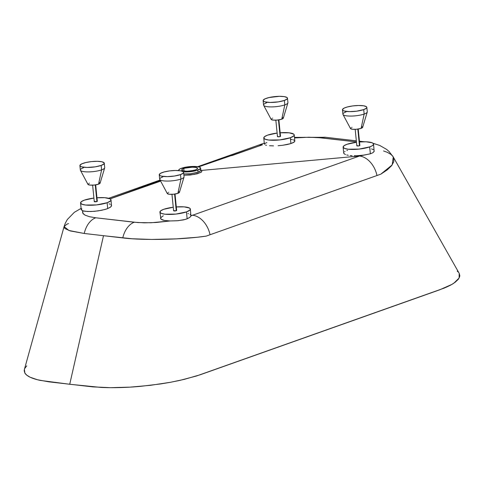 <?xml version="1.0" encoding="UTF-8"?>
<svg xmlns="http://www.w3.org/2000/svg" width="484" height="484" viewBox="0 0 484 484"><rect width="100%" height="100%" fill="white"/><g stroke="black" fill="none" stroke-linecap="round" stroke-linejoin="round"><path stroke-width="0.73" d="M194.229 170.428L187.937 171.161L193.667 170.41M201.58 170.543L201.846 171.288L201.048 172.243L197.182 173.81L190.133 175.02L183.884 175.202L194.362 174.44L200.606 172.522C201.786 172.014 202.07 171.318 201.453 170.428L359.515 156.023L370.363 153.815L369.673 146.906A15.306 3.545 174.3 0 1 353.054 149.441A15.306 3.545 174.3 0 1 343.108 147.118A15.306 3.545 174.3 0 1 347.004 144.292L356.466 142.242A15.306 3.545 174.3 0 0 347.004 144.292L343.973 145.769L343.126 147.227L344.596 148.437L348.159 149.211L359.158 149.078L369.673 146.906L370.363 153.815L363.756 155.11L356.526 155.751L361.173 155.437L359.551 156.011A21.429 15.186 70.5 0 1 376.976 175.529L380.835 174.155L392.185 164.917L393.268 156.985L389.039 151.498L386.577 149.368L379.825 145.49L373.049 143.282M200.503 169.618L201.374 170.374M200.558 169.666L200.648 170.719L198.029 172.225L190.617 173.744L183.745 173.95M342.987 114.484L350.513 128.562A6.123 1.416 -5.7 0 0 354.724 129.355A6.123 1.416 -5.7 0 0 361.1 128.345L364.156 114.055A12.245 2.837 174.3 0 1 351.408 116.069A12.245 2.837 174.3 0 1 342.987 114.484A12.245 2.837 174.3 0 1 346.018 111.955M263.647 105.318L271.173 119.397A6.123 1.416 -5.7 0 0 275.384 120.183A6.123 1.416 -5.7 0 0 281.761 119.179L284.816 104.889A12.245 2.837 174.3 0 1 272.068 106.903A12.245 2.837 174.3 0 1 263.647 105.318A12.245 2.837 174.3 0 1 266.678 102.79M159.774 179.479L167.307 193.552A6.123 1.416 -5.7 0 0 171.517 194.344A6.123 1.416 -5.7 0 0 177.888 193.34L180.943 179.044A12.245 2.837 174.3 0 1 168.196 181.064A12.245 2.837 174.3 0 1 159.774 179.479A12.245 2.837 174.3 0 1 162.805 176.95M80.435 170.314L87.961 184.386A6.123 1.416 -5.7 0 0 92.172 185.178A6.123 1.416 -5.7 0 0 98.548 184.174L101.604 169.878A12.245 2.837 174.3 0 1 88.856 171.893A12.245 2.837 174.3 0 1 80.435 170.314A12.245 2.837 174.3 0 1 83.466 167.785M159.248 174.772L159.69 179.213A12.245 2.837 -5.7 0 0 167.645 181.07A12.245 2.837 -5.7 0 0 180.943 179.044L180.502 174.603A12.245 2.837 174.3 0 1 167.204 176.624A12.245 2.837 174.3 0 1 159.248 174.772A12.245 2.837 174.3 0 1 162.364 172.504A12.245 2.837 174.3 0 1 175.662 170.483A12.245 2.837 174.3 0 1 183.618 172.34A12.245 2.837 174.3 0 1 180.502 174.603L180.943 179.044A12.245 2.837 -5.7 0 0 184.059 176.781L183.618 172.34M79.908 165.601L80.35 170.047A12.245 2.837 -5.7 0 0 88.306 171.905A12.245 2.837 -5.7 0 0 101.604 169.878L101.156 165.437A12.245 2.837 174.3 0 1 87.864 167.458A12.245 2.837 174.3 0 1 79.908 165.601A12.245 2.837 174.3 0 1 83.024 163.338A12.245 2.837 174.3 0 1 96.322 161.317A12.245 2.837 174.3 0 1 104.278 163.168A12.245 2.837 174.3 0 1 101.156 165.437L101.604 169.878A12.245 2.837 -5.7 0 0 104.719 167.615L104.278 163.168M263.121 100.612L263.562 105.052A12.245 2.837 -5.7 0 0 271.518 106.91A12.245 2.837 -5.7 0 0 284.816 104.889L284.368 100.442A12.245 2.837 174.3 0 1 271.076 102.463A12.245 2.837 174.3 0 1 263.121 100.612A12.245 2.837 174.3 0 1 266.236 98.349A12.245 2.837 174.3 0 1 279.528 96.322A12.245 2.837 174.3 0 1 287.484 98.179A12.245 2.837 174.3 0 1 284.368 100.442L284.816 104.889A12.245 2.837 -5.7 0 0 287.932 102.62L287.484 98.179M342.46 109.777L342.902 114.218A12.245 2.837 -5.7 0 0 350.858 116.075A12.245 2.837 -5.7 0 0 364.156 114.055L363.708 109.608A12.245 2.837 174.3 0 1 350.416 111.629A12.245 2.837 174.3 0 1 342.46 109.777A12.245 2.837 174.3 0 1 345.576 107.515A12.245 2.837 174.3 0 1 358.874 105.488A12.245 2.837 174.3 0 1 366.824 107.345A12.245 2.837 174.3 0 1 363.708 109.608L364.156 114.055A12.245 2.837 -5.7 0 0 367.271 111.786L366.824 107.345M173.998 210.461L173.611 210.758A1.531 0.357 -5.7 0 0 174.603 210.976A1.531 0.357 -5.7 0 0 176.261 210.721L174.603 194.09L176.351 210.262M94.652 201.296L94.265 201.586A1.531 0.357 -5.7 0 0 95.257 201.81A1.531 0.357 -5.7 0 0 96.921 201.556L95.263 184.924L97.006 201.096M275.838 120.171L277.477 136.585A1.531 0.357 -5.7 0 0 278.469 136.815A1.531 0.357 -5.7 0 0 280.133 136.567L278.469 119.929L280.218 136.107M355.177 129.337L356.817 145.751A1.531 0.357 -5.7 0 0 357.809 145.98A1.531 0.357 -5.7 0 0 359.473 145.732L357.815 129.095L359.558 145.273M280.169 132.773A15.306 3.545 174.3 0 1 294.23 134.915A15.306 3.545 174.3 0 1 290.333 137.74A15.306 3.545 174.3 0 1 273.714 140.269A15.306 3.545 174.3 0 1 263.768 137.952A15.306 3.545 174.3 0 1 267.664 135.121L277.126 133.076A15.306 3.545 174.3 0 0 267.664 135.121L264.633 136.603L263.786 138.061L265.256 139.265L268.82 140.045L279.819 139.912L290.333 137.74L290.914 143.579L290.333 137.74L293.794 135.883L294.212 134.806L293.758 134.159L289.178 132.822L279.679 132.81M287.236 144.522L290.914 143.579L282.819 145.254L287.236 144.522M278.094 145.72L282.819 145.254L278.094 145.72M269.527 145.726L273.514 145.878L269.527 145.726M265.468 145.025L266.515 145.315L265.468 145.025M81.1 208.368L74.306 212.337L67.312 219.536L65.316 223.154L64.088 226.566L68.946 230.499L84.234 233.469L70.368 230.947L65.177 228.69L64.227 227.661L64.088 226.566L24.375 369.492L24.896 373.128C26.795 376.171 31.914 378.591 40.239 380.406L69.726 384.266L103.503 235.696L84.234 233.469A21.429 14.284 -83.4 0 1 95.747 217.788L89.377 216.681L84.972 215.102L83.085 213.644L82.522 212.016L82.897 210.855L81.233 209.693L82.407 210.667L84.948 211.284L90.913 211.532L98.125 210.897L104.949 209.487L107.708 208.574L107.121 202.736A15.306 3.545 174.3 0 1 90.502 205.264A15.306 3.545 174.3 0 1 80.556 202.947A15.306 3.545 174.3 0 1 84.452 200.116L93.914 198.071A15.306 3.545 174.3 0 0 84.452 200.116L81.421 201.598L80.574 203.056L82.05 204.26L85.608 205.034L96.606 204.907L107.121 202.736L107.708 208.574L106.407 209.04L101.7 210.274L94.459 211.327L87.677 211.52L82.897 210.855L82.752 213.123L84.972 215.102L89.377 216.681L95.747 217.788L138.067 222.586L151.153 222.749L170.241 220.952L178.197 220.686L185.499 219.385L187.151 218.804L186.461 211.901A15.306 3.545 174.3 0 1 169.842 214.43A15.306 3.545 174.3 0 1 159.901 212.113A15.306 3.545 174.3 0 1 163.798 209.282L173.254 207.237A15.306 3.545 174.3 0 0 163.798 209.282L160.761 210.764L159.92 212.222L161.39 213.426L164.953 214.2L175.946 214.073L186.461 211.901L187.151 218.804L183.605 219.881L177.053 220.771L170.241 220.952L164.276 220.432L170.241 220.952L155.872 222.513L144.323 222.828L134.286 222.235A21.429 14.284 96.6 0 0 122.773 237.922C144.244 240.578 183.4 239.586 206.196 236.113L210.05 234.74A21.429 15.186 -109.5 0 0 192.626 215.229L359.515 156.023L201.453 170.428M81.838 208.749L81.252 209.802M162.213 219.851L164.276 220.432L160.936 219.101L162.213 219.851M160.519 218.217L160.936 219.101L159.901 212.113M354.258 155.775L356.526 155.751L354.258 155.775M350.101 155.533L352.104 155.703L350.101 155.533M346.768 154.965L348.317 155.291L346.768 154.965M343.967 153.628L345.516 154.577L343.967 153.628L343.809 152.539L343.967 153.628M183.769 168.511A7.962 1.845 174.3 0 1 192.408 167.198A7.962 1.845 174.3 0 1 197.581 168.402A7.962 1.845 174.3 0 1 195.554 169.872L191.622 170.804L187.024 171.185L183.321 170.9L181.748 170.035L182.486 169.085L184.912 168.16L192.293 167.198L195.506 167.391L197.333 168.008L197.351 168.904L195.554 169.872A7.962 1.845 174.3 0 1 186.915 171.191A7.962 1.845 174.3 0 1 181.742 169.981A7.962 1.845 174.3 0 1 183.769 168.511L184.017 171.021L183.769 168.511M183.775 173.95L190.617 173.744L195.899 172.849L198.029 172.225L197.823 170.132A11.017 2.553 174.3 0 1 183.4 171.887M178.808 170.592A11.017 2.553 174.3 0 1 178.693 170.283A11.017 2.553 174.3 0 1 181.5 168.251A11.017 2.553 174.3 0 1 193.467 166.429A11.017 2.553 174.3 0 1 200.624 168.099A11.017 2.553 174.3 0 1 197.823 170.132L198.029 172.225L199.704 171.487L200.648 170.719L200.793 169.999M64.088 226.566L66.84 224.243L68.504 223.578M110.128 198.87L160.652 181.119L110.128 198.87M344.62 151.68L345.062 151.395M346.859 150.566L347.603 150.3M371.555 148.897L373.418 149.647M356.43 141.903L317.359 137.48L304.254 137.311L294.532 137.946L308.852 137.22L321.146 137.825A21.429 14.284 -83.4 0 1 325.72 137.299A21.429 14.284 96.6 0 0 321.146 137.825L356.43 141.903M291.108 139.356L292.227 139.549M293.159 139.785L294.103 140.172M294.429 140.39L294.841 141.116L294.369 141.927L290.914 143.579L293.8 142.344L294.841 141.116L294.23 134.915M261.699 145.073L262.467 144.801A21.429 15.186 -109.5 0 0 257.603 145.442A21.429 15.186 70.5 0 1 262.467 144.801L231.654 155.697M108.985 203.855L110.146 204.212M110.981 204.653L111.459 205.162M111.568 205.44L110.709 206.977L107.708 208.574L110.267 207.303L111.495 206.033L111.017 199.904A15.306 3.545 174.3 0 1 107.121 202.736L110.582 200.878L110.999 199.801L110.11 198.857L104.804 197.702L96.467 197.805M160.64 217.739L163.259 215.767M187.865 213.529L188.542 213.722M190.097 214.406L190.726 214.938M190.998 215.507L192.626 215.229L191.005 215.803L189.916 217.28L187.151 218.804L189.661 217.479L190.902 216.142L190.357 209.07A15.306 3.545 174.3 0 1 186.461 211.901L189.922 210.044L190.339 208.967L189.45 208.023L184.15 206.874L175.807 206.971M264.47 144.099L265.087 143.397M265.232 143.3L266.847 142.538M359.515 141.939A15.306 3.545 174.3 0 1 373.569 144.081L374.132 151.474L372.886 152.738L370.363 153.815L372.886 152.738L374.235 151.141M26.741 365.844L24.817 368.366M24.345 369.594L24.2 370.804L24.896 373.128L26.886 375.269L30.153 377.23L37.298 379.71L48.775 381.834L92.777 386.879L110.382 387.678L130.111 387.139L150.621 385.294L170.61 382.263L184.392 379.335L200.128 374.791L439.623 289.837L451.754 284.465L455.299 282.148L458.281 279.31L459.625 276.818L459.8 275.602L459.183 273.303L392.663 155.927M458.342 272.159L457.211 271.101M383.534 150.947L387.381 152.345L390.915 154.39L392.73 156.175M393.77 158.129L393.77 161.759L391.574 165.728L387.212 169.92L380.835 174.155L206.196 236.113L197.411 237.245L176.364 238.866L151.819 239.435L131.993 238.751L103.503 235.696L69.726 384.266L101.277 387.448C113.317 387.974 126.33 387.617 140.312 386.377L160.761 383.915L170.61 382.263L179.939 380.37L196.522 375.983L443.701 288.289C448.311 286.377 451.693 284.677 453.841 283.176L459.116 278.052L459.183 273.303M359.515 156.023L192.626 215.229A21.429 15.186 70.5 0 1 210.05 234.74L376.976 175.529A21.429 15.186 -109.5 0 0 359.551 156.011L359.515 156.023M119.016 195.663L129.222 192.027M134.328 190.206L139.428 188.391M159.853 181.119L160.525 180.883M252.2 148.431L260.93 145.345M103.503 235.696L122.773 237.922A21.429 14.284 -83.4 0 1 134.286 222.235L95.747 217.788A21.429 14.284 96.6 0 0 84.234 233.469L103.503 235.696M183.17 171.868L190.248 171.699L197.067 170.386L200.515 168.529L200.503 167.779L199.045 166.98L193.31 166.429L185.917 167.137L180.229 168.777L178.802 169.854L178.82 170.604M359.019 141.975L366.11 141.8L372.081 142.762L373.4 143.639L373.418 144.68L372.142 145.805L369.673 146.906A15.306 3.545 174.3 0 0 373.569 144.081M357.204 145.466L356.817 145.763L357.319 145.962L359.473 145.732A1.531 0.357 -5.7 0 0 359.86 145.448L358.227 129.034M171.965 194.332L173.605 210.746L176.261 210.721A1.531 0.357 -5.7 0 0 176.654 210.443L175.014 194.03M176.303 206.928A15.306 3.545 174.3 0 1 190.357 209.07M92.625 185.166L94.265 201.58L96.921 201.556A1.531 0.357 -5.7 0 0 97.314 201.271L95.675 184.864M96.963 197.762A15.306 3.545 174.3 0 1 111.017 199.904M277.864 136.3L277.477 136.597L277.979 136.797L280.133 136.567A1.531 0.357 -5.7 0 0 280.52 136.282L278.881 119.869M363.708 109.608L366.479 108.12L366.811 107.26L366.449 106.74L363.635 105.79L358.698 105.488L352.8 105.917L347.337 106.97L344.16 108.095L342.466 109.584L342.835 110.382L344.221 111.017L349.484 111.629L356.484 111.205L363.708 109.608M352.031 127.298L351.656 127.443M350.821 127.891L350.476 128.333M350.483 128.472L352.491 129.264L356.297 129.27L360.677 128.484L362.655 127.31M362.589 127.038L362.062 126.687M284.368 100.442L287.139 98.954L287.472 98.095L287.109 97.574L284.296 96.625L279.353 96.322L268.989 97.55L264.821 98.93L263.127 100.418L263.496 101.217L264.875 101.852L270.145 102.463L278.318 101.87L284.368 100.442M272.692 118.132L272.31 118.271M271.476 118.725L271.137 119.167M271.137 119.306L273.151 120.099L276.951 120.105L281.337 119.318L283.309 118.144M283.249 117.872L282.723 117.521M101.156 165.437L103.927 163.949L104.139 162.818L101.846 161.759L97.254 161.317L91.44 161.602L85.777 162.545L81.608 163.925L79.914 165.407L80.283 166.206L81.669 166.847L86.932 167.458L95.106 166.865L101.156 165.437M89.48 183.121L89.104 183.267M88.27 183.714L87.925 184.156M87.931 184.301L89.945 185.094L94.344 185.039L98.548 184.174L100.103 183.133M100.037 182.861L99.51 182.516M180.502 174.603L183.267 173.115L183.605 172.528L183.242 171.735L180.423 170.779L175.486 170.483L169.588 170.912L164.13 171.965L160.392 173.387L159.26 174.857L159.974 175.607L161.674 176.182L167.379 176.624L174.446 176.031L180.502 174.603M168.819 192.287L168.444 192.432M167.609 192.88L167.264 193.328M167.27 193.467L169.285 194.259L173.683 194.205L177.888 193.34L179.443 192.305M179.376 192.027L178.85 191.682M104.689 167.887A12.245 2.837 174.3 0 1 101.604 169.878L98.548 184.174A6.123 1.416 -5.7 0 0 100.091 183.176L104.689 167.887M184.029 177.053A12.245 2.837 174.3 0 1 180.943 179.044L177.888 193.34A6.123 1.416 -5.7 0 0 179.431 192.342L184.029 177.053M287.901 102.898A12.245 2.837 174.3 0 1 284.816 104.889L281.761 119.179A6.123 1.416 -5.7 0 0 283.303 118.181L287.901 102.898M367.241 112.064A12.245 2.837 174.3 0 1 364.156 114.055L361.1 128.345A6.123 1.416 -5.7 0 0 362.643 127.352L367.241 112.064M263.768 137.952L264.397 144.268M81.233 209.699L80.556 202.947M343.7 153.059L343.108 147.118M160.349 180.55L110.08 198.845M255.842 147.142L198.615 166.865M356.327 140.832L325.653 137.293L294.478 137.383M264.282 143.119L197.702 166.69M364.337 141.758L359.437 141.195M160.071 180.036L108.61 198.295M200.83 170.162L200.624 168.099"/></g></svg>
